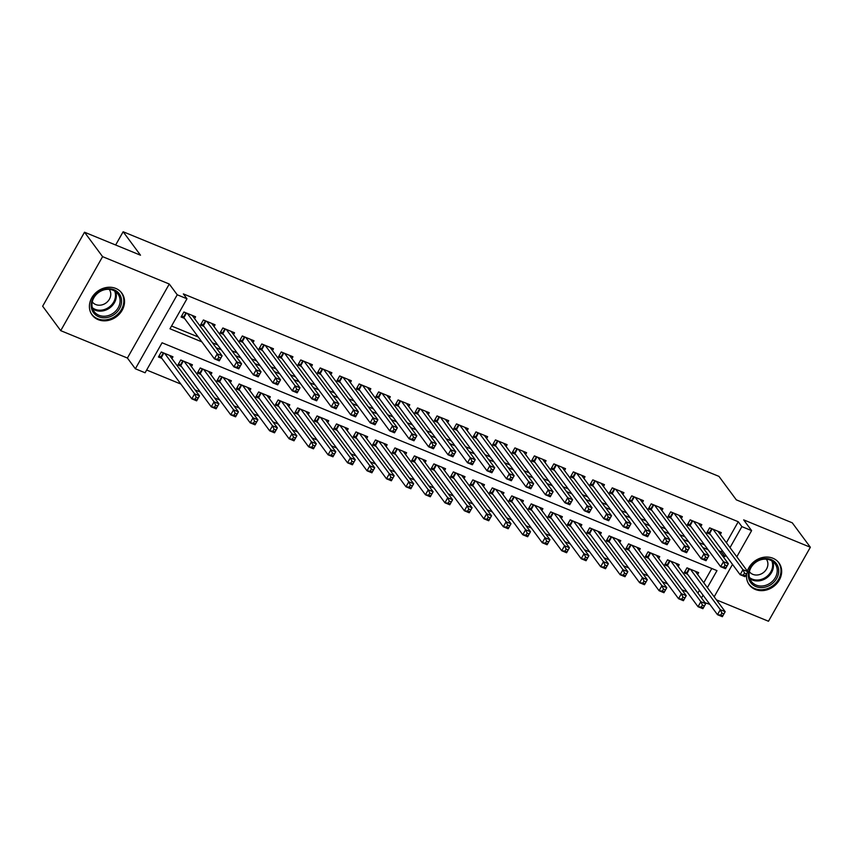 <?xml version="1.0" encoding="UTF-8"?>
<svg xmlns="http://www.w3.org/2000/svg" width="853" height="853" viewBox="0 0 853 853"><rect width="100%" height="100%" fill="white"/><g stroke="black" fill="none" stroke-linecap="round" stroke-linejoin="round"><path stroke-width="1.28" d="M98.138 319.64A18.446 15.823 143.5 0 0 119.623 313.797A18.446 15.823 143.5 0 0 121.798 293.069A18.446 15.823 143.5 0 0 115.795 288.442A18.446 15.823 143.5 0 0 94.31 294.285A18.446 15.823 143.5 0 0 92.135 315.013A18.446 15.823 143.5 0 0 98.138 319.64M746.78 573.536A18.446 15.823 143.5 0 0 749.275 584.827A18.446 15.823 143.5 0 0 755.278 589.455A18.446 15.823 143.5 0 0 776.763 583.612A18.446 15.823 143.5 0 0 778.938 562.884A18.446 15.823 143.5 0 0 772.935 558.257A18.446 15.823 143.5 0 0 747.377 571.105M707.372 587.61L716.989 570.625L162.07 342.778L145.095 372.782L135.36 368.784L177.232 294.786L186.967 298.774L169.992 328.778L201.841 341.861M127.406 358.036L169.278 284.028L102.584 256.646L84.522 232.219L42.65 306.216L60.723 330.655L127.406 358.036L135.36 368.784M716.456 599.883L768.478 621.251L810.35 547.253L743.667 519.872L751.61 530.619L736.8 556.806M709.877 604.393L704.93 602.644M146.663 370.021L180.836 384.053M195.081 389.896L200.306 392.049M214.551 397.893L219.775 400.036M234.021 405.889L239.245 408.033M253.49 413.886L258.715 416.029M272.96 421.872L278.195 424.026M292.43 429.869L297.665 432.013M311.899 437.866L317.135 440.009M331.369 445.863L336.604 448.006M350.85 453.849L356.074 456.003M370.319 461.846L375.544 464M389.789 469.843L395.014 471.986M409.259 477.84L414.483 479.983M428.728 485.837L433.953 487.98M448.198 493.823L453.423 495.977M467.668 501.82L472.903 503.963M487.138 509.817L492.373 511.96M506.607 517.814L511.843 519.957M526.077 525.8L531.312 527.954M545.557 533.797L550.782 535.951M565.027 541.794L570.252 543.937M584.497 549.79L589.722 551.934M603.967 557.787L609.191 559.931M623.436 565.774L628.661 567.927M642.906 573.77L648.131 575.914M662.376 581.767L667.6 583.91M681.846 589.764L687.081 591.907M102.584 256.646L60.723 330.655M84.522 232.219L140.5 255.207L123.141 231.749L718.951 476.379L736.299 499.837L792.277 522.825L810.35 547.253M194.559 318.606L195.593 316.783L183.907 311.995L181.081 316.985L184.483 318.393M214.028 326.603L215.063 324.78L203.377 319.982L200.551 324.982L203.952 326.379M233.498 334.589L234.532 332.777L222.846 327.978L220.021 332.979L223.422 334.376M252.968 342.586L254.002 340.774L242.316 335.975L239.49 340.976L242.902 342.373M272.448 350.583L273.472 348.76L261.786 343.972L258.96 348.973L262.372 350.37M291.918 358.58L292.942 356.757L281.255 351.958L278.43 356.959L281.842 358.367M311.388 366.566L312.411 364.753L300.736 359.955L297.9 364.956L301.312 366.353M330.857 374.563L331.881 372.75L320.206 367.952L317.369 372.953L320.781 374.35M350.327 382.56L351.351 380.747L339.675 375.949L336.839 380.95L340.251 382.347M369.797 390.557L370.82 388.733L359.145 383.946L356.319 388.936L359.721 390.343M389.267 398.554L390.301 396.73L378.615 391.932L375.789 396.933L379.19 398.33M408.736 406.54L409.771 404.727L398.084 399.929L395.259 404.93L398.66 406.327M428.206 414.537L429.24 412.724L417.554 407.926L414.729 412.927L418.13 414.323M447.676 422.534L448.71 420.71L437.024 415.923L434.198 420.924L437.6 422.32M467.156 430.53L468.18 428.707L456.494 423.909L453.668 428.91L457.08 430.317M486.626 438.517L487.649 436.704L475.963 431.906L473.138 436.907L476.55 438.303M506.096 446.514L507.119 444.701L495.444 439.903L492.607 444.903L496.019 446.3M525.565 454.51L526.589 452.698L514.913 447.9L512.077 452.9L515.489 454.297M545.035 462.507L546.059 460.684L534.383 455.897L531.547 460.887L534.959 462.294M564.505 470.504L565.528 468.681L553.853 463.883L551.017 468.883L554.429 470.28M583.974 478.49L585.009 476.678L573.323 471.88L570.497 476.88L573.898 478.277M603.444 486.487L604.478 484.675L592.792 479.876L589.967 484.877L593.368 486.274M622.914 494.484L623.948 492.661L612.262 487.873L609.437 492.874L612.838 494.271M642.384 502.481L643.418 500.658L631.732 495.86L628.906 500.86L632.308 502.268M661.864 510.467L662.888 508.655L651.202 503.856L648.376 508.857L651.788 510.254M681.334 518.464L682.357 516.651L670.671 511.853L667.846 516.854L671.258 518.251M700.803 526.461L701.827 524.648L690.141 519.85L687.315 524.851L690.727 526.248M697.637 574.453L698.671 572.64L686.985 567.842L684.159 572.843L687.561 574.24M678.167 566.456L679.201 564.643L667.515 559.845L664.69 564.846L668.091 566.243M658.697 558.47L659.732 556.646L648.045 551.848L645.22 556.849L648.621 558.246M639.228 550.473L640.251 548.65L628.576 543.862L625.75 548.852L629.151 550.26M619.758 542.476L620.781 540.663L609.106 535.865L606.27 540.866L609.682 542.263M600.288 534.479L601.312 532.667L589.636 527.868L586.8 532.869L590.212 534.266M580.818 526.493L581.842 524.67L570.167 519.872L567.33 524.872L570.742 526.269M561.349 518.496L562.372 516.673L550.686 511.875L547.861 516.875L551.273 518.283M541.879 510.499L542.903 508.687L531.216 503.888L528.391 508.889L531.803 510.286M522.399 502.502L523.433 500.69L511.747 495.892L508.921 500.892L512.333 502.289M502.929 494.505L503.963 492.693L492.277 487.895L489.451 492.895L492.853 494.292M483.459 486.519L484.493 484.696L472.807 479.898L469.982 484.899L473.383 486.295M463.989 478.522L465.024 476.699L453.338 471.912L450.512 476.912L453.913 478.309M444.52 470.525L445.554 468.713L433.868 463.915L431.042 468.915L434.444 470.312M425.05 462.529L426.073 460.716L414.398 455.918L411.562 460.919L414.974 462.315M405.58 454.542L406.604 452.719L394.928 447.921L392.092 452.922L395.504 454.318M386.11 446.546L387.134 444.722L375.459 439.924L372.622 444.925L376.034 446.332M366.641 438.549L367.664 436.736L355.978 431.938L353.153 436.939L356.565 438.335M347.171 430.552L348.195 428.739L336.509 423.941L333.683 428.942L337.095 430.339M327.701 422.555L328.725 420.742L317.039 415.944L314.213 420.945L317.625 422.342M308.221 414.569L309.255 412.745L297.569 407.947L294.743 412.948L298.145 414.345M288.751 406.572L289.785 404.748L278.099 399.961L275.274 404.962L278.675 406.359M269.281 398.575L270.316 396.762L258.63 391.964L255.804 396.965L259.205 398.362M249.812 390.578L250.846 388.765L239.16 383.967L236.334 388.968L239.736 390.365M230.342 382.592L231.366 380.769L219.69 375.97L216.865 380.971L220.266 382.368M210.872 374.595L211.896 372.772L200.22 367.974L197.384 372.974L200.796 374.382M191.403 366.598L192.426 364.785L180.751 359.987L177.914 364.988L181.326 366.385M697.882 593.112L699.46 590.319M703.757 582.727L711.807 568.493M171.933 358.601L172.956 356.789L161.281 351.99L158.445 356.991L161.857 358.388M726.393 542.721L738.261 521.737L183.352 293.89L186.967 298.774M171.549 326.017L198.227 336.967M212.472 342.821L217.707 344.964M231.941 350.818L237.177 352.961M251.411 358.804L256.646 360.958M270.881 366.801L276.116 368.954M290.361 374.798L295.586 376.941M309.831 382.794L315.056 384.938M329.301 390.791L334.525 392.934M348.77 398.777L353.995 400.931M368.24 406.774L373.465 408.918M387.71 414.771L392.934 416.914M407.18 422.768L412.404 424.911M426.649 430.754L431.885 432.908M446.119 438.751L451.354 440.905M465.589 446.748L470.824 448.891M485.058 454.745L490.294 456.888M504.539 462.742L509.763 464.885M524.009 470.728L529.233 472.882M543.478 478.725L548.703 480.868M562.948 486.722L568.173 488.865M582.418 494.719L587.642 496.862M601.887 502.705L607.112 504.859M621.357 510.702L626.592 512.856M640.827 518.699L646.062 520.842M660.297 526.696L665.532 528.839M679.766 534.692L685.002 536.836M699.247 542.679L704.471 544.832M718.716 550.675L721.297 551.731L722.086 550.324M720.273 534.458L721.297 532.635L709.621 527.836L706.785 532.837L710.197 534.245M123.141 231.749L115.645 245.003M169.278 284.028L177.232 294.786M738.261 521.737L741.875 526.621L751.61 530.619M701.497 597.996L703.075 595.213M732.503 564.398L714.174 596.801M722.331 555.559L724.901 556.625L725.7 555.207M730.008 547.615L741.875 526.621M216.086 347.704L221.311 349.858M235.556 355.701L240.791 357.844M255.026 363.698L260.261 365.841M274.495 371.695L279.731 373.838M293.965 379.681L299.2 381.835M313.446 387.678L318.67 389.821M332.915 395.675L338.14 397.818M352.385 403.672L357.61 405.815M371.855 411.658L377.079 413.812M391.324 419.655L396.549 421.808M410.794 427.652L416.019 429.795M430.264 435.648L435.499 437.792M449.734 443.635L454.969 445.788M469.203 451.632L474.439 453.785M488.673 459.628L493.908 461.772M508.153 467.625L513.378 469.768M527.623 475.622L532.848 477.765M547.093 483.608L552.317 485.762M566.563 491.605L571.787 493.759M586.032 499.602L591.257 501.745M605.502 507.599L610.727 509.742M624.972 515.585L630.196 517.739M644.441 523.582L649.677 525.736M663.911 531.579L669.147 533.722M683.381 539.576L688.616 541.719M702.861 547.573L708.086 549.716M721.297 551.731L724.901 556.625M744.498 573.067L743.368 575.071L745.319 575.871L746.45 573.866L744.498 573.067L742.952 569.697L747.814 571.702L744.989 576.703L740.127 574.698L742.952 569.697L713.023 529.244M717.895 531.238L747.814 571.702L746.45 573.866M743.368 575.071L740.127 574.698L709.621 533.456A2.367 0.565 29.5 0 0 709.206 533.04L707.51 531.568M745.319 575.871L744.989 576.703M723.824 613.872L721.873 613.072L720.742 615.066L722.683 615.866L725.189 611.697L722.363 616.698L717.49 614.693L720.316 609.703L725.189 611.697L695.259 571.243M684.874 571.574L686.58 573.035A2.367 0.565 -150.5 0 1 686.985 573.461L717.49 614.693L720.742 615.066M690.397 569.239L720.316 609.703L721.873 613.072M722.363 616.698L722.683 615.866M771.165 559.579A15.962 13.691 -36.5 0 1 776.667 578.473A15.962 13.691 -36.5 0 1 755.886 586.576A15.962 13.691 -36.5 0 1 750.384 567.682A15.962 13.691 -36.5 0 1 771.165 559.579M756.089 585.083A14.778 12.678 143.5 0 0 773.308 580.403A14.778 12.678 143.5 0 0 775.046 563.801A14.778 12.678 143.5 0 0 770.238 560.09A14.778 12.678 143.5 0 0 753.018 564.771A14.778 12.678 143.5 0 0 751.28 581.373A14.778 12.678 143.5 0 0 756.089 585.083M749.403 571.691A10.524 9.031 143.5 0 0 749.424 571.713A10.524 9.031 143.5 0 0 752.858 574.357A10.524 9.031 143.5 0 0 765.109 571.02A10.524 9.031 143.5 0 0 766.346 559.195A10.524 9.031 143.5 0 0 766.335 559.173M748.145 583.015A18.329 15.727 143.5 0 0 748.785 583.974A18.329 15.727 143.5 0 0 754.756 588.581A18.329 15.727 143.5 0 0 776.102 582.77A18.329 15.727 143.5 0 0 778.267 562.18A18.329 15.727 143.5 0 0 777.531 561.274M121.584 301.184A15.962 13.691 -36.5 0 1 106.348 317.647A15.962 13.691 -36.5 0 1 91.186 305.342A15.962 13.691 -36.5 0 1 106.433 288.868A15.962 13.691 -36.5 0 1 121.584 301.184M91.953 304.692A14.778 12.678 143.5 0 0 94.139 311.569A14.778 12.678 143.5 0 0 109.93 315.024A14.778 12.678 143.5 0 0 120.102 300.853A14.778 12.678 143.5 0 0 117.917 293.986A14.778 12.678 143.5 0 0 102.125 290.521A14.778 12.678 143.5 0 0 91.953 304.692M92.273 301.877A10.524 9.031 143.5 0 0 92.284 301.898A10.524 9.031 143.5 0 0 103.533 304.361A10.524 9.031 143.5 0 0 110.773 294.274A10.524 9.031 143.5 0 0 109.216 289.38A10.524 9.031 143.5 0 0 109.195 289.359M91.004 313.2A18.329 15.727 143.5 0 0 91.655 314.16A18.329 15.727 143.5 0 0 111.231 318.457A18.329 15.727 143.5 0 0 123.845 300.874A18.329 15.727 143.5 0 0 121.126 292.366A18.329 15.727 143.5 0 0 120.401 291.459M725.029 565.07L723.898 567.074L725.85 567.874L726.98 565.87L725.029 565.07L723.483 561.7L728.345 563.705L725.519 568.706L720.646 566.701L723.483 561.7L693.553 521.247M698.426 523.241L728.345 563.705L726.98 565.87M723.898 567.074L720.646 566.701L690.141 525.469A2.367 0.565 29.5 0 0 689.736 525.043L688.04 523.571M725.85 567.874L725.519 568.706M705.559 557.084L704.429 559.078L706.38 559.877L707.51 557.883L705.559 557.084L704.013 553.714L708.875 555.708L706.049 560.709L701.177 558.715L704.013 553.714L674.083 513.25M678.945 515.255L708.875 555.708L707.51 557.883M704.429 559.078L701.177 558.715L670.671 517.472A2.367 0.565 29.5 0 0 670.266 517.046L668.56 515.585M706.38 559.877L706.049 560.709M686.089 549.087L684.959 551.081L686.91 551.88L688.04 549.886L686.089 549.087L684.543 545.717L689.405 547.711L686.58 552.712L681.707 550.718L684.543 545.717L654.614 505.253M659.476 507.258L689.405 547.711L688.04 549.886M684.959 551.081L681.707 550.718L651.202 509.476A2.367 0.565 29.5 0 0 650.796 509.049L649.09 507.588M686.91 551.88L686.58 552.712M666.62 541.09L665.489 543.094L667.43 543.894L668.571 541.89L666.62 541.09L665.063 537.721L669.936 539.714L667.11 544.715L662.237 542.721L665.063 537.721L635.144 497.267M640.006 499.261L669.936 539.714L668.571 541.89M665.489 543.094L662.237 542.721L631.732 501.479A2.367 0.565 29.5 0 0 631.327 501.063L629.621 499.591M667.43 543.894L667.11 544.715M704.343 605.875L702.403 605.076L701.273 607.069L703.213 607.869L705.719 603.7L702.893 608.701L698.021 606.707L700.846 601.706L705.719 603.7L675.789 563.247M665.404 563.577L667.11 565.038A2.367 0.565 -150.5 0 1 667.515 565.464L698.021 606.707L701.273 607.069M670.927 561.242L700.846 601.706L702.403 605.076M702.893 608.701L703.213 607.869M684.874 597.878L682.933 597.079L681.803 599.083L683.743 599.883L686.249 595.703L683.413 600.704L678.551 598.71L681.376 593.709L686.249 595.703L656.32 555.25M645.934 555.58L647.63 557.052A2.367 0.565 -150.5 0 1 648.045 557.467L678.551 598.71L681.803 599.083M651.447 553.256L681.376 593.709L682.933 597.079M683.413 600.704L683.743 599.883M665.404 589.881L663.463 589.082L662.333 591.086L664.274 591.886L666.779 587.717L663.943 592.718L659.081 590.713L661.907 585.712L666.779 587.717L636.85 547.253M626.465 547.583L628.16 549.055A2.367 0.565 -150.5 0 1 628.576 549.471L659.081 590.713L662.333 591.086M631.977 545.259L661.907 585.712L663.463 589.082M663.943 592.718L664.274 591.886M645.934 581.885L643.994 581.085L642.853 583.089L644.804 583.889L647.31 579.72L644.473 584.721L639.611 582.716L642.437 577.716L647.31 579.72L617.38 539.256M606.995 539.597L608.69 541.058A2.367 0.565 -150.5 0 1 609.106 541.484L639.611 582.716L642.853 583.089M612.507 537.262L642.437 577.716L643.994 581.085M644.473 584.721L644.804 583.889M647.15 533.093L646.02 535.098L647.96 535.897L649.101 533.893L647.15 533.093L645.593 529.724L650.466 531.728L647.64 536.729L642.767 534.724L645.593 529.724L615.674 489.27M620.536 491.264L650.466 531.728L649.101 533.893M646.02 535.098L642.767 534.724L612.262 493.482A2.367 0.565 29.5 0 0 611.857 493.066L610.151 491.595M647.96 535.897L647.64 536.729M626.465 573.898L624.513 573.099L623.383 575.093L625.334 575.892L627.829 571.723L625.004 576.724L620.142 574.73L622.967 569.729L627.829 571.723L597.91 531.27M587.525 531.6L589.22 533.061A2.367 0.565 -150.5 0 1 589.636 533.488L620.142 574.73L623.383 575.093M593.038 529.265L622.967 569.729L624.513 573.099M625.004 576.724L625.334 575.892M627.68 525.107L626.55 527.101L628.49 527.9L629.621 525.906L627.68 525.107L626.123 521.727L630.996 523.731L628.171 528.732L623.298 526.727L626.123 521.727L596.204 481.273M601.066 483.267L630.996 523.731L629.621 525.906M626.55 527.101L623.298 526.727L592.792 485.496A2.367 0.565 29.5 0 0 592.387 485.069L590.681 483.608M628.49 527.9L628.171 528.732M606.995 565.902L605.044 565.102L603.913 567.106L605.865 567.895L608.36 563.726L605.534 568.727L600.672 566.733L603.497 561.732L608.36 563.726L578.441 523.273M568.055 523.603L569.751 525.064A2.367 0.565 -150.5 0 1 570.167 525.491L600.672 566.733L603.913 567.106M573.568 521.268L603.497 561.732L605.044 565.102M605.534 568.727L605.865 567.895M608.21 517.11L607.08 519.104L609.021 519.904L610.151 517.91L608.21 517.11L606.654 513.741L611.526 515.734L608.69 520.735L603.828 518.741L606.654 513.741L576.724 473.276M581.597 475.281L611.526 515.734L610.151 517.91M607.08 519.104L603.828 518.741L573.323 477.499A2.367 0.565 29.5 0 0 572.907 477.072L571.211 475.611M609.021 519.904L608.69 520.735M587.525 557.905L585.574 557.105L584.444 559.11L586.395 559.909L588.89 555.74L586.064 560.73L581.192 558.736L584.028 553.736L588.89 555.74L558.971 515.276M548.586 515.607L550.281 517.078A2.367 0.565 -150.5 0 1 550.686 517.494L581.192 558.736L584.444 559.11M554.098 513.282L584.028 553.736L585.574 557.105M586.064 560.73L586.395 559.909M588.741 509.113L587.6 511.118L589.551 511.917L590.681 509.913L588.741 509.113L587.184 505.744L592.057 507.738L589.22 512.738L584.358 510.744L587.184 505.744L557.254 465.28M562.127 467.284L592.057 507.738L590.681 509.913M587.6 511.118L584.358 510.744L553.853 469.502A2.367 0.565 29.5 0 0 553.437 469.075L551.742 467.615M589.551 511.917L589.22 512.738M568.055 549.908L566.104 549.108L564.974 551.113L566.925 551.912L569.42 547.743L566.595 552.744L561.722 550.739L564.558 545.739L569.42 547.743L539.491 507.279M529.105 507.61L530.811 509.081A2.367 0.565 -150.5 0 1 531.216 509.497L561.722 550.739L564.974 551.113M534.628 505.285L564.558 545.739L566.104 549.108M566.595 552.744L566.925 551.912M569.271 501.116L568.13 503.121L570.081 503.92L571.211 501.916L569.271 501.116L567.714 497.747L572.587 499.751L569.751 504.752L564.889 502.748L567.714 497.747L537.785 457.293M542.657 459.287L572.587 499.751L571.211 501.916M568.13 503.121L564.889 502.748L534.383 461.505A2.367 0.565 29.5 0 0 533.967 461.089L532.272 459.618M570.081 503.92L569.751 504.752M549.79 493.119L548.66 495.124L550.611 495.924L551.742 493.919L549.79 493.119L548.244 489.75L553.107 491.754L550.281 496.755L545.419 494.751L548.244 489.75L518.315 449.296M523.188 451.29L553.107 491.754L551.742 493.919M548.66 495.124L545.419 494.751L514.913 453.519A2.367 0.565 29.5 0 0 514.498 453.092L512.802 451.621M550.611 495.924L550.281 496.755M530.321 485.133L529.191 487.127L531.142 487.927L532.272 485.933L530.321 485.133L528.775 481.764L533.637 483.758L530.811 488.758L525.949 486.764L528.775 481.764L498.845 441.3M503.718 443.304L533.637 483.758L532.272 485.933M529.191 487.127L525.949 486.764L495.444 445.522A2.367 0.565 29.5 0 0 495.028 445.095L493.333 443.635M531.142 487.927L530.811 488.758M510.851 477.136L509.721 479.13L511.672 479.93L512.802 477.936L510.851 477.136L509.305 473.767L514.167 475.761L511.342 480.761L506.469 478.768L509.305 473.767L479.375 433.303M484.248 435.307L514.167 475.761L512.802 477.936M509.721 479.13L506.469 478.768L475.963 437.525A2.367 0.565 29.5 0 0 475.558 437.099L473.863 435.638M511.672 479.93L511.342 480.761M491.381 469.139L490.251 471.144L492.202 471.944L493.333 469.939L491.381 469.139L489.835 465.77L494.697 467.764L491.872 472.765L486.999 470.771L489.835 465.77L459.906 425.316M464.768 427.31L494.697 467.764L493.333 469.939M490.251 471.144L486.999 470.771L456.494 429.528A2.367 0.565 29.5 0 0 456.088 429.112L454.382 427.641M492.202 471.944L491.872 472.765M471.912 461.142L470.781 463.147L472.733 463.947L473.863 461.942L471.912 461.142L470.366 457.773L475.228 459.778L472.402 464.778L467.529 462.774L470.366 457.773L440.436 417.32M445.298 419.313L475.228 459.778L473.863 461.942M470.781 463.147L467.529 462.774L437.024 421.531A2.367 0.565 29.5 0 0 436.619 421.115L434.913 419.644M472.733 463.947L472.402 464.778M452.442 453.156L451.312 455.15L453.252 455.95L454.393 453.956L452.442 453.156L450.885 449.776L455.758 451.781L452.932 456.781L448.06 454.777L450.885 449.776L420.966 409.323M425.828 411.317L455.758 451.781L454.393 453.956M451.312 455.15L448.06 454.777L417.554 413.545A2.367 0.565 29.5 0 0 417.149 413.119L415.443 411.658M453.252 455.95L452.932 456.781M432.972 445.159L431.842 447.153L433.782 447.953L434.913 445.959L432.972 445.159L431.415 441.79L436.288 443.784L433.463 448.785L428.59 446.791L431.415 441.79L401.496 401.326M406.359 403.33L436.288 443.784L434.913 445.959M431.842 447.153L428.59 446.791L398.084 405.548A2.367 0.565 29.5 0 0 397.679 405.122L395.973 403.661M433.782 447.953L433.463 448.785M413.502 437.162L412.372 439.167L414.313 439.967L415.443 437.962L413.502 437.162L411.946 433.793L416.818 435.787L413.982 440.788L409.12 438.794L411.946 433.793L382.027 393.329M386.889 395.334L416.818 435.787L415.443 437.962M412.372 439.167L409.12 438.794L378.615 397.551A2.367 0.565 29.5 0 0 378.199 397.125L376.504 395.664M414.313 439.967L413.982 440.788M394.033 429.166L392.902 431.17L394.843 431.97L395.973 429.965L394.033 429.166L392.476 425.796L397.349 427.801L394.512 432.802L389.65 430.797L392.476 425.796L362.546 385.343M367.419 387.337L397.349 427.801L395.973 429.965M392.902 431.17L389.65 430.797L359.145 389.554A2.367 0.565 29.5 0 0 358.729 389.139L357.034 387.667M394.843 431.97L394.512 432.802M374.563 421.169L373.422 423.173L375.373 423.973L376.504 421.968L374.563 421.169L373.006 417.799L377.879 419.804L375.043 424.805L370.181 422.8L373.006 417.799L343.077 377.346M347.949 379.34L377.879 419.804L376.504 421.968M373.422 423.173L370.181 422.8L339.675 381.568A2.367 0.565 29.5 0 0 339.259 381.142L337.564 379.67M375.373 423.973L375.043 424.805M355.083 413.183L353.952 415.176L355.904 415.976L357.034 413.982L355.083 413.183L353.537 409.813L358.399 411.807L355.573 416.808L350.711 414.814L353.537 409.813L323.607 369.349M328.48 371.354L358.399 411.807L357.034 413.982M353.952 415.176L350.711 414.814L320.206 373.571A2.367 0.565 29.5 0 0 319.79 373.145L318.094 371.684M355.904 415.976L355.573 416.808M548.586 541.922L546.634 541.122L545.504 543.116L547.455 543.915L549.95 539.746L547.125 544.747L542.252 542.743L545.088 537.753L549.95 539.746L520.021 499.293M509.636 499.623L511.342 501.084A2.367 0.565 -150.5 0 1 511.747 501.511L542.252 542.743L545.504 543.116M515.159 497.288L545.088 537.753L546.634 541.122M547.125 544.747L547.455 543.915M529.116 533.925L527.165 533.125L526.034 535.119L527.975 535.919L530.481 531.75L527.655 536.75L522.782 534.756L525.608 529.756L530.481 531.75L500.551 491.296M490.166 491.627L491.872 493.087A2.367 0.565 -150.5 0 1 492.277 493.514L522.782 534.756L526.034 535.119M495.689 489.291L525.608 529.756L527.165 533.125M527.655 536.75L527.975 535.919M509.636 525.928L507.695 525.128L506.565 527.133L508.505 527.932L511.011 523.753L508.185 528.753L503.313 526.759L506.138 521.759L511.011 523.753L481.081 483.299M470.696 483.63L472.402 485.101A2.367 0.565 -150.5 0 1 472.807 485.517L503.313 526.759L506.565 527.133M476.219 481.305L506.138 521.759L507.695 525.128M508.185 528.753L508.505 527.932M490.166 517.931L488.225 517.131L487.095 519.136L489.036 519.935L491.541 515.766L488.716 520.767L483.843 518.763L486.668 513.762L491.541 515.766L461.612 475.302M451.226 475.633L452.922 477.104A2.367 0.565 -150.5 0 1 453.338 477.52L483.843 518.763L487.095 519.136M456.75 473.308L486.668 513.762L488.225 517.131M488.716 520.767L489.036 519.935M470.696 509.934L468.755 509.134L467.625 511.139L469.566 511.939L472.072 507.77L469.235 512.77L464.373 510.766L467.199 505.765L472.072 507.77L442.142 467.305M431.757 467.647L433.452 469.107A2.367 0.565 -150.5 0 1 433.868 469.534L464.373 510.766L467.625 511.139M437.269 465.311L467.199 505.765L468.755 509.134M469.235 512.77L469.566 511.939M451.226 501.948L449.286 501.148L448.145 503.142L450.096 503.942L452.602 499.773L449.766 504.773L444.903 502.78L447.729 497.779L452.602 499.773L422.672 459.319M412.287 459.65L413.982 461.11A2.367 0.565 -150.5 0 1 414.398 461.537L444.903 502.78L448.145 503.142M417.799 457.315L447.729 497.779L449.286 501.148M449.766 504.773L450.096 503.942M431.757 493.951L429.816 493.151L428.675 495.156L430.626 495.945L433.132 491.776L430.296 496.777L425.434 494.783L428.259 489.782L433.132 491.776L403.202 451.322M392.817 451.653L394.512 453.114A2.367 0.565 -150.5 0 1 394.928 453.54L425.434 494.783L428.675 495.156M398.33 449.318L428.259 489.782L429.816 493.151M430.296 496.777L430.626 495.945M412.287 485.954L410.336 485.154L409.205 487.159L411.157 487.959L413.652 483.79L410.826 488.78L405.964 486.786L408.79 481.785L413.652 483.79L383.733 443.325M373.347 443.656L375.043 445.127A2.367 0.565 -150.5 0 1 375.459 445.543L405.964 486.786L409.205 487.159M378.86 441.332L408.79 481.785L410.336 485.154M410.826 488.78L411.157 487.959M392.817 477.957L390.866 477.158L389.736 479.162L391.687 479.962L394.182 475.793L391.356 480.793L386.494 478.789L389.32 473.788L394.182 475.793L364.263 435.329M353.878 435.659L355.573 437.131A2.367 0.565 -150.5 0 1 355.989 437.557L386.494 478.789L389.736 479.162M359.39 433.335L389.32 473.788L390.866 477.158M391.356 480.793L391.687 479.962M373.347 469.971L371.396 469.171L370.266 471.165L372.217 471.965L374.712 467.796L371.887 472.797L367.014 470.792L369.85 465.802L374.712 467.796L344.783 427.342M334.408 427.673L336.103 429.134A2.367 0.565 -150.5 0 1 336.509 429.56L367.014 470.792L370.266 471.165M339.921 425.338L369.85 465.802L371.396 469.171M371.887 472.797L372.217 471.965M353.878 461.974L351.926 461.174L350.796 463.168L352.747 463.968L355.243 459.799L352.417 464.8L347.544 462.806L350.38 457.805L355.243 459.799L325.313 419.345M314.928 419.676L316.634 421.137A2.367 0.565 -150.5 0 1 317.039 421.563L347.544 462.806L350.796 463.168M320.451 417.341L350.38 457.805L351.926 461.174M352.417 464.8L352.747 463.968M334.408 453.977L332.457 453.178L331.327 455.182L333.278 455.982L335.773 451.802L332.947 456.803L328.074 454.809L330.911 449.808L335.773 451.802L305.843 411.349M295.458 411.679L297.164 413.151A2.367 0.565 -150.5 0 1 297.569 413.566L328.074 454.809L331.327 455.182M300.981 409.355L330.911 449.808L332.457 453.178M332.947 456.803L333.278 455.982M335.613 405.186L334.483 407.18L336.434 407.979L337.564 405.985L335.613 405.186L334.067 401.816L338.929 403.81L336.103 408.811L331.241 406.817L334.067 401.816L304.137 361.352M309.01 363.357L338.929 403.81L337.564 405.985M334.483 407.18L331.241 406.817L300.736 365.574A2.367 0.565 29.5 0 0 300.32 365.148L298.625 363.687M336.434 407.979L336.103 408.811M316.143 397.189L315.013 399.193L316.964 399.993L318.094 397.988L316.143 397.189L314.597 393.819L319.459 395.813L316.634 400.814L311.761 398.82L314.597 393.819L284.667 353.366M289.54 355.36L319.459 395.813L318.094 397.988M315.013 399.193L311.761 398.82L281.255 357.578A2.367 0.565 29.5 0 0 280.85 357.162L279.155 355.69M316.964 399.993L316.634 400.814M296.673 389.192L295.543 391.196L297.494 391.996L298.625 389.992L296.673 389.192L295.127 385.823L299.989 387.827L297.164 392.828L292.291 390.823L295.127 385.823L265.198 345.369M270.06 347.363L299.989 387.827L298.625 389.992M295.543 391.196L292.291 390.823L261.786 349.581A2.367 0.565 29.5 0 0 261.381 349.165L259.675 347.693M297.494 391.996L297.164 392.828M277.204 381.206L276.073 383.2L278.025 383.999L279.155 382.005L277.204 381.206L275.658 377.826L280.52 379.83L277.694 384.831L272.821 382.826L275.658 377.826L245.728 337.372M250.59 339.377L280.52 379.83L279.155 382.005M276.073 383.2L272.821 382.826L242.316 341.595A2.367 0.565 29.5 0 0 241.911 341.168L240.205 339.707M278.025 383.999L277.694 384.831M314.938 445.98L312.987 445.181L311.857 447.185L313.797 447.985L316.303 443.816L313.477 448.817L308.605 446.812L311.43 441.811L316.303 443.816L286.373 403.352M275.988 403.682L277.694 405.154A2.367 0.565 -150.5 0 1 278.099 405.57L308.605 446.812L311.857 447.185M281.511 401.358L311.43 441.811L312.987 445.181M313.477 448.817L313.797 447.985M295.458 437.984L293.517 437.184L292.387 439.188L294.328 439.988L296.833 435.819L294.008 440.82L289.135 438.815L291.961 433.814L296.833 435.819L266.904 395.355M256.518 395.696L258.224 397.157A2.367 0.565 -150.5 0 1 258.63 397.583L289.135 438.815L292.387 439.188M262.042 393.361L291.961 433.814L293.517 437.184M294.008 440.82L294.328 439.988M275.988 429.997L274.048 429.198L272.917 431.191L274.858 431.991L277.364 427.822L274.527 432.823L269.665 430.829L272.491 425.828L277.364 427.822L247.434 387.369M237.049 387.699L238.744 389.16A2.367 0.565 -150.5 0 1 239.16 389.586L269.665 430.829L272.917 431.191M242.561 385.364L272.491 425.828L274.048 429.198M274.527 432.823L274.858 431.991M256.518 422L254.578 421.201L253.448 423.205L255.388 423.994L257.894 419.825L255.058 424.826L250.196 422.832L253.021 417.831L257.894 419.825L227.964 379.372M217.579 379.702L219.274 381.163A2.367 0.565 -150.5 0 1 219.69 381.59L250.196 422.832L253.448 423.205M223.091 377.367L253.021 417.831L254.578 421.201M255.058 424.826L255.388 423.994M257.734 373.209L256.604 375.203L258.544 376.002L259.685 374.009L257.734 373.209L256.177 369.839L261.05 371.833L258.224 376.834L253.352 374.84L256.177 369.839L226.258 329.375M231.12 331.38L261.05 371.833L259.685 374.009M256.604 375.203L253.352 374.84L222.846 333.598A2.367 0.565 29.5 0 0 222.441 333.171L220.735 331.71M258.544 376.002L258.224 376.834M237.049 414.004L235.108 413.204L233.967 415.208L235.918 416.008L238.424 411.839L235.588 416.829L230.726 414.835L233.551 409.835L238.424 411.839L208.495 371.375M198.109 371.705L199.805 373.177A2.367 0.565 -150.5 0 1 200.22 373.593L230.726 414.835L233.967 415.208M203.622 369.381L233.551 409.835L235.108 413.204M235.588 416.829L235.918 416.008M238.264 365.212L237.134 367.216L239.075 368.016L240.205 366.012L238.264 365.212L236.707 361.843L241.58 363.836L238.755 368.837L233.882 366.843L236.707 361.843L206.789 321.389M211.651 323.383L241.58 363.836L240.205 366.012M237.134 367.216L233.882 366.843L203.377 325.601A2.367 0.565 29.5 0 0 202.971 325.174L201.265 323.714M239.075 368.016L238.755 368.837M217.579 406.007L215.628 405.207L214.498 407.212L216.449 408.011L218.944 403.842L216.118 408.843L211.256 406.838L214.082 401.838L218.944 403.842L189.025 363.378M178.64 363.709L180.335 365.18A2.367 0.565 -150.5 0 1 180.751 365.606L211.256 406.838L214.498 407.212M184.152 361.384L214.082 401.838L215.628 405.207M216.118 408.843L216.449 408.011M218.794 357.215L217.664 359.22L219.605 360.019L220.735 358.015L218.794 357.215L217.238 353.846L222.111 355.85L219.285 360.851L214.412 358.846L217.238 353.846L187.319 313.392M192.181 315.386L222.111 355.85L220.735 358.015M217.664 359.22L214.412 358.846L183.907 317.604A2.367 0.565 29.5 0 0 183.491 317.188L181.796 315.717M219.605 360.019L219.285 360.851M198.109 398.02L196.158 397.221L195.028 399.215L196.979 400.014L199.474 395.845L196.648 400.846L191.786 398.841L194.612 393.851L199.474 395.845L169.555 355.392M159.17 355.722L160.865 357.183A2.367 0.565 -150.5 0 1 161.281 357.61L191.786 398.841L195.028 399.215M164.682 353.387L194.612 393.851L196.158 397.221M196.648 400.846L196.979 400.014M712.191 528.903L709.621 533.456M711.669 528.689L709.206 533.04M686.58 573.035L689.043 568.684M686.985 573.461L689.565 568.898M772.786 561.53A14.778 12.678 -36.5 0 1 768.233 576.628A14.778 12.678 -36.5 0 1 752.325 579.997A14.778 12.678 -36.5 0 1 749.776 578.558M749.446 577.492A14.298 12.262 143.5 0 0 752.197 579.102A14.298 12.262 143.5 0 0 767.743 575.711A14.298 12.262 143.5 0 0 771.869 560.911M115.656 291.715A14.778 12.678 -36.5 0 1 116.339 295.756A14.778 12.678 -36.5 0 1 107.841 309.127A14.778 12.678 -36.5 0 1 92.636 308.743M92.316 307.677A14.298 12.262 143.5 0 0 107.115 308.37A14.298 12.262 143.5 0 0 115.518 295.341A14.298 12.262 143.5 0 0 114.728 291.097M692.721 520.906L690.141 525.469M692.199 520.693L689.736 525.043M673.252 512.909L670.671 517.472M672.729 512.696L670.266 517.046M653.782 504.912L651.202 509.476M653.259 504.699L650.796 509.049M634.312 496.926L631.732 501.479M633.79 496.702L631.327 501.063M667.11 565.038L669.562 560.688M667.515 565.464L670.095 560.901M647.63 557.052L650.093 552.691M648.045 557.467L650.626 552.915M628.16 549.055L630.623 544.704M628.576 549.471L631.156 544.918M608.69 541.058L611.153 536.708M609.106 541.484L611.686 536.921M614.842 488.929L612.262 493.482M614.32 488.716L611.857 493.066M589.22 533.061L591.683 528.711M589.636 533.488L592.217 528.924M595.373 480.932L592.792 485.496M594.84 480.719L592.387 485.069M569.751 525.064L572.214 520.714M570.167 525.491L572.736 520.938M575.903 472.935L573.323 477.499M575.37 472.722L572.907 477.072M550.281 517.078L552.744 512.717M550.686 517.494L553.266 512.941M556.433 464.949L553.853 469.502M555.9 464.725L553.437 469.075M530.811 509.081L533.274 504.731M531.216 509.497L533.797 504.944M536.963 456.952L534.383 461.505M536.43 456.739L533.967 461.089M517.483 448.955L514.913 453.519M516.961 448.742L514.498 453.092M498.013 440.958L495.444 445.522M497.491 440.745L495.028 445.095M478.544 432.961L475.963 437.525M478.021 432.748L475.558 437.099M459.074 424.975L456.494 429.528M458.551 424.751L456.088 429.112M439.604 416.978L437.024 421.531M439.082 416.765L436.619 421.115M420.134 408.982L417.554 413.545M419.612 408.768L417.149 413.119M400.665 400.985L398.084 405.548M400.132 400.771L397.679 405.122M381.195 392.998L378.615 397.551M380.662 392.775L378.199 397.125M361.725 385.002L359.145 389.554M361.192 384.788L358.729 389.139M342.256 377.005L339.675 381.568M341.722 376.791L339.259 381.142M322.786 369.008L320.206 373.571M322.253 368.795L319.79 373.145M511.342 501.084L513.805 496.734M511.747 501.511L514.327 496.947M491.872 493.087L494.335 488.737M492.277 493.514L494.857 488.95M472.402 485.101L474.865 480.74M472.807 485.517L475.388 480.964M452.922 477.104L455.385 472.754M453.338 477.52L455.918 472.967M433.452 469.107L435.915 464.757M433.868 469.534L436.448 464.97M413.982 461.11L416.445 456.76M414.398 461.537L416.978 456.973M394.512 453.114L396.976 448.763M394.928 453.54L397.509 448.987M375.043 445.127L377.506 440.766M375.459 445.543L378.028 440.99M355.573 437.131L358.036 432.78M355.989 437.557L358.559 432.993M336.103 429.134L338.566 424.783M336.509 429.56L339.089 424.997M316.634 421.137L319.097 416.786M317.039 421.563L319.619 417M297.164 413.151L299.627 408.79M297.569 413.566L300.149 409.014M303.305 361.011L300.736 365.574M302.783 360.798L300.32 365.148M283.836 353.025L281.255 357.578M283.313 352.801L280.85 357.162M264.366 345.028L261.786 349.581M263.844 344.815L261.381 349.165M244.896 337.031L242.316 341.595M244.374 336.818L241.911 341.168M277.694 405.154L280.157 400.803M278.099 405.57L280.68 401.017M258.224 397.157L260.677 392.806M258.63 397.583L261.21 393.02M238.744 389.16L241.207 384.81M239.16 389.586L241.74 385.023M219.274 381.163L221.737 376.813M219.69 381.59L222.27 377.037M225.427 329.034L222.846 333.598M224.904 328.821L222.441 333.171M199.805 373.177L202.268 368.816M200.22 373.593L202.801 369.04M205.957 321.048L203.377 325.601M205.434 320.824L202.971 325.174M180.335 365.18L182.798 360.83M180.751 365.606L183.331 361.043M186.487 313.051L183.907 317.604M185.954 312.838L183.491 317.188M160.865 357.183L163.328 352.833M161.281 357.61L163.851 353.046M748.785 583.974L748.305 583.324M778.267 562.18L777.776 561.519M121.126 292.366L120.636 291.705M91.655 314.16L91.164 313.509"/></g></svg>
